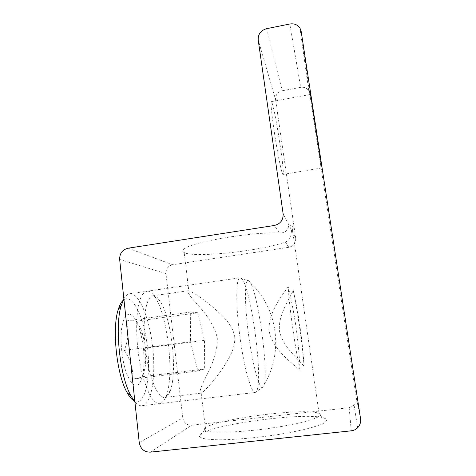 <?xml version="1.0" encoding="UTF-8"?>
<svg xmlns="http://www.w3.org/2000/svg" width="476" height="476" viewBox="0 0 476 476"><rect width="100%" height="100%" fill="white"/><g stroke="black" fill="none" stroke-linecap="round" stroke-linejoin="round"><path stroke-width="0.36" stroke-dasharray="2.38 1.78" d="M321.395 166.981L310.364 94.444L321.395 166.981M272.284 103.607C271.802 102.06 271.451 101.412 271.237 101.65C270.362 102.394 272.337 120.249 275.568 140.093C278.793 159.954 282.226 175.43 283.03 174.412C285.023 174.032 276.098 115.263 272.284 103.607M154.057 295.822L152.748 295.828C146.013 296.631 142.098 320.05 145.275 347.944C148.375 375.85 157.627 398.525 164.5 397.484C166.88 397.198 168.843 394.866 170.39 390.487C177.709 370.911 171.205 316.885 159.912 300.832C157.937 297.851 155.985 296.185 154.057 295.822M148.179 291.139C150.38 291.598 152.594 293.49 154.819 296.816C167.528 314.773 174.615 373.856 166.308 395.877C164.446 400.304 162.215 402.97 159.615 403.874C156.854 403.63 153.968 401.369 150.957 397.091C147.976 391.665 145.222 384.608 142.699 375.915L139.557 361.516C136.1 340.923 135.767 319.104 138.456 305.277L141.009 296.947C143.133 293.091 145.525 291.157 148.179 291.139M234.686 336.532C235.751 349.723 226.766 362.242 219.68 372.553C212.385 382.609 204.317 391.599 201.336 392.98L200.622 393.188C199.652 393.2 199.664 391.772 200.67 388.91C202.972 379.669 217.883 360.368 217.294 338.014C212.29 316.26 193.488 302.165 189.234 294.418C187.705 292.204 187.336 290.985 188.121 290.771L188.972 290.824C193.298 292.335 200.747 297.339 211.308 305.824C220.572 313.857 232.342 323.513 234.686 336.532M139.254 442.609L182.784 417.857L165.969 273.617L119.654 259.45M205.537 427.686C204.424 428.501 204.103 429.233 204.567 429.876L205.721 430.679C211.517 433.594 243.956 432.321 275.211 427.484C306.52 422.676 325.405 416.173 319.087 413.465L317.129 412.817C299.749 408.152 215.985 419.273 205.537 427.686M200.699 434.106C212.754 424.289 303.593 412.21 323.323 417.738L326.566 419.219C327.196 420.463 326.006 421.926 322.99 423.61C318.902 425.389 313.113 427.252 305.622 429.191C297.28 431.125 287.915 432.94 277.526 434.647C256.272 437.884 233.823 439.806 218.436 439.782C211.368 439.622 206.019 439.128 202.383 438.301L199.498 436.7C199.033 435.921 199.432 435.058 200.699 434.106M279.293 232.907C250.513 231.752 188.686 242.677 183.784 249.364C182.356 250.691 182.54 251.786 184.349 252.643C194.809 258.129 260.884 250.983 285.332 242.022C289.438 240.695 291.485 236.673 291.473 229.956L292.377 229.146C294.049 227.308 292.859 225.868 288.807 224.809C288.2 230.598 285.029 233.299 279.293 232.907L274.372 225.469M304.063 366.121C295.911 356.946 282.393 345.612 279.4 330.677C278.228 315.499 288.069 301.302 293.24 290.544C298.815 315.047 302.421 340.239 304.063 366.121C302.593 345.844 297.44 310.007 293.24 290.544M288.218 286.736C280.828 297.25 267.875 313.47 269.142 331.213C272.665 348.664 289.783 361.462 300.088 370.191C298.547 339.977 294.995 315.32 288.218 286.736C289.033 305.11 295.519 350.949 300.088 370.191M351.258 430.822L349.158 407.7L191.632 425.252L150.333 452.146M128.086 248.204L172.651 264.721L288.831 247.306C293.627 246.092 295.923 243.046 295.709 238.155L283.125 213.819M266.62 28.673L282.262 90.773C277.621 92.1 275.396 95.069 275.586 99.674L258.194 39.913M295.709 238.155L275.586 99.674M282.262 90.773L300.683 87.346L289.819 24.002M301.159 31.362L309.686 93.385L308.751 90.785C306.871 88.006 304.182 86.864 300.683 87.346M309.686 93.385L356.351 398.174L360.528 418.559M349.158 407.7L354.114 405.296C355.965 403.309 356.708 400.935 356.351 398.174M182.784 417.857C183.843 422.813 186.788 425.282 191.632 425.252M172.651 264.721C168.105 265.876 165.88 268.845 165.969 273.617M136.487 321.205C139.712 326.369 141.842 331.088 142.883 335.366C143.889 339.156 144.293 343.458 144.109 348.277C145.293 352.722 145.834 356.857 145.727 360.671C145.698 365.223 144.633 370.548 142.544 376.647C142.699 377.01 139.426 377.813 132.739 379.069C133.339 369.251 130.525 359.683 124.284 350.366C128.395 339.787 129.133 329.963 126.509 320.901L134.018 320.723L136.487 321.205L197.796 312.762L204.46 340.37L204.668 368.924L197.814 370.994L190.465 341.691L190.686 312.036L197.796 312.762M129.24 314.059L126.092 315.475C124.2 318.022 122.743 322.079 121.719 327.655C120.107 339.84 121.6 357.178 125.45 370.108C127.508 376.082 129.752 380.562 132.179 383.555C134.589 385.512 136.826 385.738 138.879 384.221C141.717 380.794 143.526 373.481 144.002 364.039C144.287 353.281 143.109 342.785 140.468 332.557C137.284 321.086 133.542 314.922 129.24 314.059M132.739 379.069L197.814 370.994M142.544 376.647L204.668 368.924M124.284 350.366L190.465 341.691M126.509 320.901L190.686 312.036M134.172 400.881L138.647 401.351C147.661 397.888 150.916 368.216 146.667 341.06C142.592 313.797 131.602 292.924 123.183 300.255M123.873 298.886C125.569 295.87 127.455 294.168 129.537 293.775C138.683 292.24 148.857 316.475 152.362 344.57C155.997 372.619 152.481 401.637 143.454 405.409L141.967 405.754C139.706 405.933 137.344 404.6 134.881 401.756M255.85 392.206L255.172 392.462C251.227 393.194 243.879 367.175 239.743 335.568C235.56 303.98 235.989 278.204 239.874 277.829L241.249 278.299C250.798 284.975 263.888 381.056 256.391 391.599L255.85 392.206M144.109 348.277L204.46 340.37M262.984 387.476C259.741 390.707 252.583 365.443 248.436 333.908C244.248 302.403 244.735 277.954 248.65 280.531L250.787 283.345C258.504 297.625 268.018 366.853 264.418 383.959L262.984 387.476M288.831 247.306L285.332 242.022M310.364 94.444L271.237 101.65M321.49 167.992L283.03 174.412M159.912 300.832L154.819 296.816M170.39 390.487L166.308 395.877M188.121 290.765L152.748 295.828M200.622 393.194L164.5 397.484M204.567 429.876L199.498 436.7M317.129 412.817L323.323 417.738M183.784 249.364L189.234 294.418M200.664 388.91L205.721 430.679M292.377 229.146L319.087 413.465M354.114 405.296L357.643 427.757M308.751 90.785L299.981 28.132M142.883 335.366L140.468 332.557M145.727 360.671L144.002 364.039M141.967 405.754L255.172 392.462M129.537 293.775L239.874 277.829M264.418 383.959C283.845 351.96 277.407 307.966 250.787 283.345M249.103 280.852L241.249 278.299M263.448 386.94L256.391 391.599"/><path stroke-width="0.71" d="M139.254 442.609L119.654 259.45C119.589 253.434 122.397 249.686 128.086 248.204L274.372 225.469C280.459 223.893 283.381 220.013 283.125 213.819L258.194 39.913C257.968 34.171 260.777 30.422 266.62 28.673L289.819 24.002C294.227 23.324 297.613 24.704 299.981 28.132L301.159 31.362L360.528 418.559C360.987 422.129 360.029 425.199 357.643 427.757C355.887 429.507 353.757 430.53 351.258 430.822L150.333 452.146C144.222 452.14 140.533 448.957 139.254 442.609M123.183 300.255C121.201 302.022 119.535 305.181 118.185 309.727C111.83 328.821 116.691 375.034 127.181 392.73C129.502 396.907 131.834 399.626 134.172 400.881M134.881 401.756L131.156 396.187C119.815 376.968 114.442 326.114 121.261 305.479L123.873 298.886M127.181 392.73L131.156 396.187M118.185 309.727L121.261 305.479"/></g></svg>
